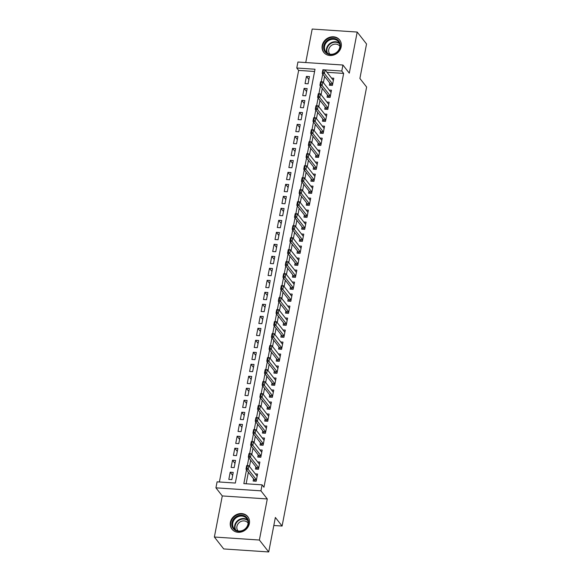 <?xml version="1.0" encoding="UTF-8"?>
<svg xmlns="http://www.w3.org/2000/svg" width="581" height="581" viewBox="0 0 581 581"><rect width="100%" height="100%" fill="white"/><g stroke="black" fill="none" stroke-linecap="round" stroke-linejoin="round"><path stroke-width="0.87" d="M322.208 45.514A10.088 8.911 -38.1 0 0 323.755 52.37A10.088 8.911 -38.1 0 0 333.697 55.021A10.088 8.911 -38.1 0 0 341.185 46.778A10.088 8.911 -38.1 0 0 339.631 39.922A10.088 8.911 -38.1 0 0 329.688 37.271A10.088 8.911 -38.1 0 0 322.208 45.514M230.388 522.297A10.088 8.911 -38.1 0 0 231.942 529.153A10.088 8.911 -38.1 0 0 241.885 531.811A10.088 8.911 -38.1 0 0 249.365 523.568A10.088 8.911 -38.1 0 0 247.818 516.712A10.088 8.911 -38.1 0 0 237.876 514.062A10.088 8.911 -38.1 0 0 230.388 522.297M314.59 71.47L298.641 70.41L296.775 68.021L297.93 62.029L342.935 65.036L341.781 71.035L325.12 69.916L333.32 80.374A1.293 0.428 93.8 0 0 333.371 80.425M273.818 525.493L282.09 526.045L366.626 87.041L359.9 78.464L366.538 43.974L357.199 32.057L312.193 29.05L305.744 62.552M282.09 526.045L275.365 517.468L268.72 551.95L223.714 548.943L214.374 537.026L259.38 540.032L267.289 498.948L260.942 490.843L215.929 487.837L217.083 481.838L235.334 483.058L315.018 69.241L296.775 68.021M267.289 498.948L222.283 495.942L214.374 537.026M222.283 495.942L215.929 487.837M298.641 70.41L219.386 481.99M268.72 551.95L259.38 540.032M329.79 83.003L329.362 85.218L332.405 85.422L333.792 78.224L331.511 78.072M327.481 95.001L327.052 97.209L330.095 97.412L331.482 90.215L329.202 90.062M325.171 106.991L324.743 109.206L327.786 109.41L329.173 102.212L326.892 102.06M322.862 118.989L322.433 121.204L325.476 121.407L326.863 114.21L324.583 114.058M320.552 130.986L320.124 133.194L323.167 133.398L324.554 126.2L322.273 126.048M318.243 142.977L317.814 145.192L320.857 145.395L322.244 138.198L319.964 138.046M315.933 154.974L315.505 157.182L318.548 157.386L319.935 150.189L317.654 150.036M313.624 166.965L313.195 169.18L316.238 169.383L317.625 162.186L315.345 162.034M311.314 178.963L310.886 181.178L313.929 181.374L315.316 174.184L313.036 174.031M309.005 190.953L308.576 193.168L311.619 193.371L313.006 186.174L310.726 186.022M306.695 202.951L306.267 205.166L309.31 205.369L310.697 198.172L308.417 198.019M304.386 214.948L303.957 217.156L307 217.359L308.38 210.162L306.107 210.01M302.076 226.939L301.648 229.154L304.691 229.357L306.071 222.16L303.798 222.007M299.76 238.936L299.338 241.144L302.381 241.347L303.761 234.15L301.488 233.998M297.45 250.927L297.029 253.142L300.072 253.345L301.452 246.148L299.171 245.995M295.141 262.924L294.72 265.139L297.755 265.343L299.142 258.146L296.862 257.993M292.831 274.922L292.41 277.13L295.446 277.333L296.833 270.136L294.552 269.983M290.522 286.912L290.101 289.127L293.136 289.331L294.523 282.134L292.243 281.981M288.212 298.91L287.791 301.118L290.827 301.321L292.214 294.124L289.934 293.971M285.903 310.9L285.482 313.115L288.517 313.319L289.904 306.122L287.624 305.969M283.593 322.898L283.172 325.113L286.208 325.309L287.595 318.119L285.315 317.967M281.284 334.888L280.855 337.103L283.898 337.307L285.286 330.11L283.005 329.957M278.974 346.886L278.546 349.101L281.589 349.304L282.976 342.107L280.696 341.955M276.665 358.884L276.236 361.091L279.279 361.295L280.667 354.098L278.386 353.945M274.355 370.874L273.927 373.089L276.97 373.292L278.357 366.095L276.077 365.943M272.046 382.872L271.618 385.08L274.66 385.283L276.048 378.086L273.767 377.933M269.737 394.862L269.308 397.077L272.351 397.281L273.738 390.083L271.458 389.931M267.427 406.86L266.999 409.075L270.042 409.278L271.429 402.081L269.148 401.929M265.118 418.857L264.689 421.065L267.732 421.269L269.119 414.071L266.839 413.919M262.808 430.848L262.38 433.063L265.423 433.266L266.81 426.069L264.529 425.917M260.499 442.845L260.07 445.053L263.113 445.257L264.5 438.059L262.22 437.907M258.189 454.836L257.761 457.051L260.804 457.254L262.191 450.057L259.91 449.905M255.88 466.833L255.451 469.049L258.494 469.252L259.881 462.055L257.601 461.902M232.669 475.374L230.199 472.215L228.812 479.412L231.855 479.615L233.242 472.418L230.199 472.215M234.978 463.377L232.509 460.225L231.122 467.422L234.165 467.625L235.552 460.428L232.509 460.225M237.288 451.386L234.818 448.227L233.431 455.424L236.474 455.627L237.861 448.43L234.818 448.227M239.597 439.389L237.128 436.237L235.741 443.426L238.784 443.63L240.171 436.44L237.128 436.237M241.914 427.391L239.437 424.239L238.05 431.436L241.093 431.639L242.48 424.442L239.437 424.239M244.223 415.4L241.747 412.241L240.36 419.438L243.403 419.642L244.79 412.445L241.747 412.241M246.533 403.403L244.056 400.251L242.669 407.448L245.712 407.651L247.099 400.454L244.056 400.251M248.842 391.412L246.366 388.253L244.979 395.45L248.022 395.654L249.409 388.457L246.366 388.253M251.152 379.415L248.675 376.263L247.288 383.46L250.331 383.663L251.718 376.466L248.675 376.263M253.461 367.417L250.985 364.265L249.598 371.462L252.641 371.666L254.028 364.469L250.985 364.265M255.771 355.427L253.294 352.268L251.914 359.465L254.95 359.668L256.337 352.471L253.294 352.268M258.08 343.429L255.604 340.277L254.224 347.474L257.26 347.678L258.647 340.481L255.604 340.277M260.39 331.439L257.913 328.28L256.533 335.477L259.569 335.68L260.956 328.483L257.913 328.28M262.699 319.441L260.223 316.289L258.843 323.486L261.878 323.69L263.266 316.492L260.223 316.289M265.009 307.451L262.539 304.291L261.152 311.489L264.188 311.692L265.575 304.495L262.539 304.291M267.318 295.453L264.849 292.301L263.462 299.491L266.497 299.694L267.885 292.504L264.849 292.301M269.628 283.455L267.158 280.303L265.771 287.501L268.814 287.704L270.194 280.507L267.158 280.303M271.937 271.465L269.468 268.306L268.081 275.503L271.124 275.706L272.504 268.509L269.468 268.306M274.247 259.467L271.777 256.315L270.39 263.513L273.433 263.716L274.813 256.519L271.777 256.315M276.556 247.477L274.087 244.318L272.7 251.515L275.743 251.718L277.122 244.521L274.087 244.318M278.865 235.479L276.396 232.327L275.009 239.525L278.052 239.728L279.439 232.531L276.396 232.327M281.175 223.482L278.706 220.33L277.319 227.527L280.362 227.73L281.749 220.533L278.706 220.33M283.484 211.491L281.015 208.332L279.628 215.529L282.671 215.733L284.058 208.535L281.015 208.332M285.794 199.494L283.325 196.342L281.938 203.539L284.98 203.742L286.368 196.545L283.325 196.342M288.103 187.503L285.634 184.344L284.247 191.541L287.29 191.745L288.677 184.547L285.634 184.344M290.413 175.506L287.944 172.354L286.556 179.551L289.599 179.754L290.987 172.557L287.944 172.354M292.73 163.515L290.253 160.356L288.866 167.553L291.909 167.756L293.296 160.559L290.253 160.356M295.039 151.518L292.563 148.366L291.175 155.555L294.218 155.759L295.606 148.569L292.563 148.366M297.349 139.52L294.872 136.368L293.485 143.565L296.528 143.768L297.915 136.571L294.872 136.368M299.658 127.529L297.181 124.37L295.794 131.567L298.837 131.771L300.224 124.574L297.181 124.37M301.967 115.532L299.491 112.38L298.104 119.577L301.147 119.78L302.534 112.583L299.491 112.38M304.277 103.541L301.8 100.382L300.413 107.579L303.456 107.783L304.843 100.586L301.8 100.382M306.586 91.544L304.11 88.392L302.73 95.589L305.766 95.792L307.153 88.595L304.11 88.392M308.075 83.795L309.462 76.598L306.419 76.394L305.04 83.591L308.075 83.795M246.504 469.818L243.846 483.624L262.096 484.844L263.963 487.227L343.647 73.417L326.994 72.305M324.597 76.38L323.392 82.647M322.288 88.377L321.082 94.645M319.978 100.368L318.773 106.643M317.669 112.365L316.463 118.633M315.36 124.356L314.154 130.631M313.05 136.353L311.844 142.621M310.741 148.344L309.535 154.619M308.431 160.341L307.218 166.616M306.122 172.339L304.909 178.607M303.812 184.33L302.599 190.604M301.503 196.327L300.29 202.595M299.193 208.318L297.98 214.592M296.884 220.315L295.671 226.583M294.574 232.313L293.361 238.58M292.258 244.303L291.052 250.578M289.948 256.301L288.742 262.568M287.639 268.291L286.433 274.566M285.329 280.289L284.124 286.556M283.02 292.279L281.814 298.554M280.71 304.277L279.505 310.552M278.401 316.275L277.195 322.542M276.091 328.265L274.886 334.54M273.782 340.263L272.576 346.53M271.472 352.253L270.267 358.528M269.163 364.251L267.957 370.518M266.853 376.248L265.648 382.516M264.544 388.239L263.338 394.514M262.234 400.236L261.029 406.504M259.925 412.227L258.719 418.502M257.615 424.224L256.41 430.492M255.306 436.215L254.093 442.49M252.996 448.212L251.784 454.487M250.687 460.21L249.474 466.478M248.377 472.2L246.148 483.777M253.57 478.824L253.142 481.039L256.185 481.242L257.565 474.045L255.291 473.893M342.935 65.036L349.29 73.141L357.199 32.057M343.647 73.417L341.781 71.035M262.096 484.844L260.942 490.843M322.731 73.998L321.228 81.776M320.421 85.988L318.918 93.773M318.112 97.986L316.609 105.764M315.803 109.976L314.299 117.761M313.493 121.974L311.99 129.752M311.184 133.971L309.68 141.749M308.874 145.962L307.371 153.747M306.565 157.959L305.061 165.738M304.248 169.95L302.752 177.735M301.938 181.947L300.442 189.726M299.629 193.945L298.133 201.723M297.319 205.935L295.823 213.721M295.01 217.933L293.514 225.711M292.701 229.923L291.204 237.709M290.391 241.921L288.895 249.699M288.082 253.912L286.586 261.697M285.772 265.909L284.276 273.687M283.463 277.907L281.967 285.685M281.153 289.897L279.657 297.683M278.844 301.895L277.348 309.673M276.534 313.885L275.038 321.671M274.225 325.883L272.729 333.661M271.915 337.881L270.412 345.659M269.606 349.871L268.102 357.656M267.296 361.869L265.793 369.647M264.987 373.859L263.483 381.644M262.677 385.857L261.174 393.635M260.368 397.847L258.865 405.632M258.058 409.845L256.555 417.623M255.749 421.842L254.246 429.62M253.432 433.833L251.936 441.618M251.123 445.83L249.627 453.608M248.813 457.821L247.317 465.606M308.896 79.546L306.419 76.394M256.446 479.87A1.293 0.428 93.8 0 0 256.403 479.797L248.181 469.31L245.988 469.157L246.685 465.563L248.871 465.708L257.092 476.195A1.293 0.428 93.8 0 0 257.143 476.246M246.954 467.727L247.303 465.926L246.591 467.705L248.181 469.31L248.871 465.708L247.303 465.926M254.768 481.148L254.318 479.848A1.293 0.428 93.8 0 0 254.209 479.652L245.988 469.157L246.591 467.705M248.392 523.866A8.73 7.713 141.9 0 1 238.617 531.412A8.73 7.713 141.9 0 1 231.964 522.769A8.73 7.713 141.9 0 1 241.74 515.216A8.73 7.713 141.9 0 1 248.392 523.866M232.763 523.045A8.083 7.139 -38.1 0 0 234.005 528.536A8.083 7.139 -38.1 0 0 241.972 530.664A8.083 7.139 -38.1 0 0 247.971 524.062A8.083 7.139 -38.1 0 0 246.729 518.564A8.083 7.139 -38.1 0 0 238.762 516.444A8.083 7.139 -38.1 0 0 232.763 523.045M238.079 530.947A6.362 5.621 141.9 0 1 237.905 530.736A6.362 5.621 141.9 0 1 236.932 526.408A6.362 5.621 141.9 0 1 241.652 521.208A6.362 5.621 141.9 0 1 247.927 522.885A6.362 5.621 141.9 0 1 248.087 523.103M248.53 517.794A10.022 8.853 -38.1 0 0 248.065 517.134A10.022 8.853 -38.1 0 0 238.188 514.497A10.022 8.853 -38.1 0 0 230.751 522.682A10.022 8.853 -38.1 0 0 232.291 529.494A10.022 8.853 -38.1 0 0 232.821 530.104M334.75 53.815A8.73 7.713 141.9 0 1 324.104 50.104A8.73 7.713 141.9 0 1 329.238 39.239A8.73 7.713 141.9 0 1 339.885 42.958A8.73 7.713 141.9 0 1 334.75 53.815M329.63 40.024A8.083 7.139 -38.1 0 0 325.818 51.753A8.083 7.139 -38.1 0 0 334.729 53.51A8.083 7.139 -38.1 0 0 338.541 41.781A8.083 7.139 -38.1 0 0 329.63 40.024M329.899 54.156A6.362 5.621 141.9 0 1 329.725 53.946A6.362 5.621 141.9 0 1 332.724 44.708A6.362 5.621 141.9 0 1 339.74 46.095A6.362 5.621 141.9 0 1 339.907 46.32M340.343 41.004A10.022 8.853 -38.1 0 0 339.885 40.343A10.022 8.853 -38.1 0 0 328.831 38.164A10.022 8.853 -38.1 0 0 324.104 52.711A10.022 8.853 -38.1 0 0 324.634 53.321M258.756 467.872A1.293 0.428 93.8 0 0 258.712 467.799L250.491 457.312L248.298 457.167L248.995 453.565L251.181 453.717L259.402 464.204A1.293 0.428 93.8 0 0 259.453 464.255M249.264 455.729L249.612 453.935L248.9 455.707L250.491 457.312L251.181 453.717L249.612 453.935M257.078 469.15L256.628 467.858A1.293 0.428 93.8 0 0 256.519 467.654L248.298 457.167L248.9 455.707M261.065 455.874A1.293 0.428 93.8 0 0 261.022 455.809L252.8 445.315L250.614 445.169L251.304 441.575L253.49 441.72L261.711 452.207A1.293 0.428 93.8 0 0 261.762 452.258M251.573 443.739L251.922 441.938L251.21 443.71L252.8 445.315L253.49 441.72L251.922 441.938M259.387 457.16L258.937 455.86A1.293 0.428 93.8 0 0 258.828 455.664L250.614 445.169L251.21 443.71M263.375 443.884A1.293 0.428 93.8 0 0 263.331 443.811L255.11 433.324L252.924 433.179L253.614 429.577L255.8 429.722L264.021 440.216A1.293 0.428 93.8 0 0 264.072 440.267M253.882 431.741L254.231 429.947L253.519 431.719L255.11 433.324L255.8 429.722L254.231 429.947M261.697 445.162L261.247 443.869A1.293 0.428 93.8 0 0 261.145 443.666L252.924 433.179L253.519 431.719M265.684 431.886A1.293 0.428 93.8 0 0 265.64 431.821L257.419 421.327L255.233 421.181L255.923 417.586L258.117 417.732L266.33 428.219A1.293 0.428 93.8 0 0 266.381 428.27M256.192 419.751L256.541 417.95L255.829 419.722L257.419 421.327L258.117 417.732L256.541 417.95M264.006 433.172L263.556 431.872A1.293 0.428 93.8 0 0 263.454 431.668L255.233 421.181L255.829 419.722M267.994 419.896A1.293 0.428 93.8 0 0 267.95 419.823L259.729 409.336L257.543 409.191L258.233 405.589L260.426 405.734L268.647 416.228A1.293 0.428 93.8 0 0 268.691 416.279M258.501 407.753L258.85 405.952L258.138 407.731L259.729 409.336L260.426 405.734L258.85 405.952M266.316 421.174L265.866 419.881A1.293 0.428 93.8 0 0 265.764 419.678L257.543 409.191L258.138 407.731M270.303 407.898A1.293 0.428 93.8 0 0 270.259 407.826L262.038 397.339L259.852 397.193L260.542 393.598L262.735 393.744L270.957 404.231A1.293 0.428 93.8 0 0 271 404.282M260.818 395.763L261.159 393.962L260.448 395.734L262.038 397.339L262.735 393.744L261.159 393.962M268.625 409.184L268.175 407.884A1.293 0.428 93.8 0 0 268.073 407.68L259.852 397.193L260.448 395.734M272.612 395.901A1.293 0.428 93.8 0 0 272.569 395.835L264.348 385.348L262.162 385.196L262.852 381.601L265.045 381.746L273.266 392.233A1.293 0.428 93.8 0 0 273.31 392.284M263.128 383.765L263.469 381.964L262.757 383.743L264.348 385.348L265.045 381.746L263.469 381.964M270.935 397.186L270.485 395.886A1.293 0.428 93.8 0 0 270.383 395.69L262.162 385.196L262.757 383.743M274.929 383.91A1.293 0.428 93.8 0 0 274.878 383.838L266.657 373.351L264.471 373.205L265.161 369.603L267.354 369.748L275.576 380.243A1.293 0.428 93.8 0 0 275.619 380.294M265.437 371.767L265.778 369.974L265.067 371.746L266.657 373.351L267.354 369.748L265.778 369.974M273.244 385.188L272.794 383.896A1.293 0.428 93.8 0 0 272.692 383.692L264.471 373.205L265.067 371.746M277.239 371.913A1.293 0.428 93.8 0 0 277.188 371.847L268.967 361.353L266.781 361.208L267.471 357.613L269.664 357.758L277.885 368.245A1.293 0.428 93.8 0 0 277.929 368.296M267.747 359.777L268.088 357.976L267.376 359.748L268.967 361.353L269.664 357.758L268.088 357.976M275.554 373.198L275.103 371.898A1.293 0.428 93.8 0 0 275.002 371.702L266.781 361.208L267.376 359.748M279.548 359.922A1.293 0.428 93.8 0 0 279.497 359.85L271.276 349.363L269.09 349.217L269.78 345.615L271.973 345.76L280.195 356.255A1.293 0.428 93.8 0 0 280.245 356.306M270.056 347.779L270.397 345.978L269.686 347.758L271.276 349.363L271.973 345.76L270.397 345.978M277.863 361.2L277.413 359.908A1.293 0.428 93.8 0 0 277.311 359.704L269.09 349.217L269.686 347.758M281.858 347.925A1.293 0.428 93.8 0 0 281.807 347.859L273.586 337.365L271.4 337.22L272.09 333.625L274.283 333.77L282.504 344.257A1.293 0.428 93.8 0 0 282.555 344.308M272.366 335.789L272.707 333.988L272.002 335.76L273.586 337.365L274.283 333.77L272.707 333.988M280.173 349.21L279.722 347.91A1.293 0.428 93.8 0 0 279.621 347.707L271.4 337.22L272.002 335.76M284.167 335.934A1.293 0.428 93.8 0 0 284.116 335.862L275.895 325.375L273.709 325.222L274.399 321.627L276.592 321.772L284.813 332.259A1.293 0.428 93.8 0 0 284.864 332.31M274.675 323.791L275.024 321.99L274.312 323.77L275.895 325.375L276.592 321.772L275.024 321.99M282.489 337.212L282.032 335.912A1.293 0.428 93.8 0 0 281.93 335.716L273.709 325.222L274.312 323.77M286.477 323.937A1.293 0.428 93.8 0 0 286.426 323.864L278.212 313.377L276.019 313.232L276.709 309.629L278.902 309.782L287.123 320.269A1.293 0.428 93.8 0 0 287.174 320.32M276.984 311.794L277.333 310L276.621 311.772L278.212 313.377L278.902 309.782L277.333 310M284.799 325.215L284.341 323.922A1.293 0.428 93.8 0 0 284.24 323.719L276.019 313.232L276.621 311.772M288.786 311.939A1.293 0.428 93.8 0 0 288.742 311.874L280.521 301.379L278.328 301.234L279.018 297.639L281.211 297.784L289.432 308.271A1.293 0.428 93.8 0 0 289.483 308.322M279.294 299.803L279.643 298.002L278.931 299.774L280.521 301.379L281.211 297.784L279.643 298.002M287.108 313.224L286.651 311.924A1.293 0.428 93.8 0 0 286.549 311.728L278.328 301.234L278.931 299.774M291.096 299.949A1.293 0.428 93.8 0 0 291.052 299.876L282.831 289.389L280.638 289.244L281.335 285.641L283.521 285.787L291.742 296.281A1.293 0.428 93.8 0 0 291.793 296.332M281.603 287.806L281.952 286.012L281.24 287.784L282.831 289.389L283.521 285.787L281.952 286.012M289.418 301.227L288.96 299.934A1.293 0.428 93.8 0 0 288.859 299.731L280.638 289.244L281.24 287.784M293.405 287.951A1.293 0.428 93.8 0 0 293.361 287.885L285.14 277.391L282.947 277.246L283.644 273.651L285.83 273.796L294.051 284.283A1.293 0.428 93.8 0 0 294.102 284.334M283.913 275.815L284.262 274.014L283.55 275.786L285.14 277.391L285.83 273.796L284.262 274.014M291.727 289.236L291.27 287.936A1.293 0.428 93.8 0 0 291.168 287.733L282.947 277.246L283.55 275.786M295.714 275.96A1.293 0.428 93.8 0 0 295.671 275.888L287.45 265.401L285.256 265.256L285.954 261.653L288.14 261.799L296.361 272.293A1.293 0.428 93.8 0 0 296.412 272.344M286.222 263.818L286.571 262.016L285.859 263.796L287.45 265.401L288.14 261.799L286.571 262.016M294.037 277.239L293.579 275.946A1.293 0.428 93.8 0 0 293.478 275.743L285.256 265.256L285.859 263.796M298.024 263.963A1.293 0.428 93.8 0 0 297.98 263.89L289.759 253.403L287.566 253.258L288.263 249.663L290.449 249.808L298.67 260.295A1.293 0.428 93.8 0 0 298.721 260.346M288.532 251.827L288.88 250.026L288.169 251.798L289.759 253.403L290.449 249.808L288.88 250.026M296.346 265.248L295.889 263.948A1.293 0.428 93.8 0 0 295.787 263.745L287.566 253.258L288.169 251.798M300.333 251.965A1.293 0.428 93.8 0 0 300.29 251.9L292.069 241.413L289.875 241.26L290.573 237.665L292.759 237.811L300.98 248.298A1.293 0.428 93.8 0 0 301.031 248.348M290.841 239.83L291.19 238.028L290.478 239.808L292.069 241.413L292.759 237.811L291.19 238.028M298.656 253.251L298.198 251.951A1.293 0.428 93.8 0 0 298.097 251.755L289.875 241.26L290.478 239.808M302.643 239.975A1.293 0.428 93.8 0 0 302.599 239.902L294.378 229.415L292.185 229.27L292.882 225.668L295.068 225.813L303.289 236.307A1.293 0.428 93.8 0 0 303.34 236.358M293.151 227.832L293.499 226.038L292.788 227.81L294.378 229.415L295.068 225.813L293.499 226.038M300.965 241.253L300.508 239.96A1.293 0.428 93.8 0 0 300.406 239.757L292.185 229.27L292.788 227.81M304.952 227.977A1.293 0.428 93.8 0 0 304.909 227.912L296.688 217.417L294.494 217.272L295.192 213.677L297.378 213.823L305.599 224.31A1.293 0.428 93.8 0 0 305.65 224.36M295.46 215.841L295.809 214.04L295.097 215.812L296.688 217.417L297.378 213.823L295.809 214.04M303.275 229.263L302.817 227.963A1.293 0.428 93.8 0 0 302.716 227.767L294.494 217.272L295.097 215.812M307.262 215.987A1.293 0.428 93.8 0 0 307.218 215.914L298.997 205.427L296.804 205.282L297.501 201.68L299.687 201.825L307.908 212.319A1.293 0.428 93.8 0 0 307.959 212.37M297.77 203.844L298.118 202.043L297.407 203.822L298.997 205.427L299.687 201.825L298.118 202.043M305.584 217.265L305.127 215.972A1.293 0.428 93.8 0 0 305.025 215.769L296.804 205.282L297.407 203.822M309.571 203.989A1.293 0.428 93.8 0 0 309.528 203.924L301.307 193.429L299.113 193.284L299.811 189.689L301.997 189.834L310.218 200.322A1.293 0.428 93.8 0 0 310.269 200.372M300.079 191.853L300.428 190.052L299.716 191.824L301.307 193.429L301.997 189.834L300.428 190.052M307.894 205.275L307.443 203.975A1.293 0.428 93.8 0 0 307.334 203.771L299.113 193.284L299.716 191.824M311.881 191.999A1.293 0.428 93.8 0 0 311.837 191.926L303.616 181.439L301.43 181.287L302.12 177.692L304.306 177.837L312.527 188.324A1.293 0.428 93.8 0 0 312.578 188.375M302.389 179.856L302.737 178.055L302.026 179.834L303.616 181.439L304.306 177.837L302.737 178.055M310.203 193.277L309.753 191.977A1.293 0.428 93.8 0 0 309.644 191.781L301.43 181.287L302.026 179.834M314.19 180.001A1.293 0.428 93.8 0 0 314.147 179.928L305.926 169.441L303.74 169.296L304.429 165.694L306.615 165.846L314.837 176.333A1.293 0.428 93.8 0 0 314.887 176.384M304.698 167.858L305.047 166.064L304.335 167.836L305.926 169.441L306.615 165.846L305.047 166.064M312.513 181.279L312.062 179.987A1.293 0.428 93.8 0 0 311.961 179.783L303.74 169.296L304.335 167.836M316.5 168.003A1.293 0.428 93.8 0 0 316.456 167.938L308.235 157.444L306.049 157.298L306.739 153.704L308.932 153.849L317.146 164.336A1.293 0.428 93.8 0 0 317.197 164.387M307.008 155.868L307.356 154.067L306.645 155.839L308.235 157.444L308.932 153.849L307.356 154.067M314.822 169.289L314.372 167.989A1.293 0.428 93.8 0 0 314.27 167.793L306.049 157.298L306.645 155.839M318.809 156.013A1.293 0.428 93.8 0 0 318.766 155.94L310.544 145.453L308.358 145.308L309.048 141.706L311.242 141.851L319.463 152.345A1.293 0.428 93.8 0 0 319.506 152.396M309.317 143.87L309.666 142.076L308.954 143.848L310.544 145.453L311.242 141.851L309.666 142.076M317.132 157.291L316.681 155.999A1.293 0.428 93.8 0 0 316.58 155.795L308.358 145.308L308.954 143.848M321.119 144.015A1.293 0.428 93.8 0 0 321.075 143.95L312.854 133.456L310.668 133.31L311.358 129.716L313.551 129.861L321.772 140.348A1.293 0.428 93.8 0 0 321.816 140.399M311.634 131.88L311.975 130.079L311.263 131.851L312.854 133.456L313.551 129.861L311.975 130.079M319.441 145.301L318.991 144.001A1.293 0.428 93.8 0 0 318.889 143.797L310.668 133.31L311.263 131.851M323.428 132.025A1.293 0.428 93.8 0 0 323.385 131.952L315.163 121.465L312.977 121.32L313.667 117.718L315.861 117.863L324.082 128.357A1.293 0.428 93.8 0 0 324.125 128.408M313.943 119.882L314.285 118.081L313.573 119.86L315.163 121.465L315.861 117.863L314.285 118.081M321.751 133.303L321.3 132.01A1.293 0.428 93.8 0 0 321.199 131.807L312.977 121.32L313.573 119.86M325.738 120.027A1.293 0.428 93.8 0 0 325.694 119.955L317.473 109.468L315.287 109.322L315.977 105.72L318.17 105.873L326.391 116.36A1.293 0.428 93.8 0 0 326.435 116.411M316.253 107.892L316.594 106.091L315.882 107.863L317.473 109.468L318.17 105.873L316.594 106.091M324.06 121.313L323.61 120.013A1.293 0.428 93.8 0 0 323.508 119.809L315.287 109.322L315.882 107.863M328.054 108.03A1.293 0.428 93.8 0 0 328.004 107.964L319.782 97.477L317.596 97.325L318.286 93.73L320.48 93.875L328.701 104.362A1.293 0.428 93.8 0 0 328.744 104.413M318.562 95.894L318.904 94.093L318.192 95.872L319.782 97.477L320.48 93.875L318.904 94.093M326.369 109.315L325.919 108.015A1.293 0.428 93.8 0 0 325.818 107.819L317.596 97.325L318.192 95.872M330.364 96.039A1.293 0.428 93.8 0 0 330.313 95.967L322.092 85.48L319.906 85.334L320.596 81.732L322.789 81.877L331.01 92.372A1.293 0.428 93.8 0 0 331.061 92.423M320.872 83.896L321.213 82.103L320.501 83.875L322.092 85.48L322.789 81.877L321.213 82.103M328.679 97.317L328.229 96.025A1.293 0.428 93.8 0 0 328.127 95.821L319.906 85.334L320.501 83.875M322.905 69.742L325.099 69.887L324.401 73.482L322.215 73.337L322.905 69.742L323.181 71.906L323.159 70.083M332.673 84.042A1.293 0.428 93.8 0 0 332.623 83.976L323.181 71.906M330.988 85.327L330.538 84.027A1.293 0.428 93.8 0 0 330.436 83.831L322.215 73.337L322.818 71.877M323.523 70.105L325.099 69.887M256.403 479.797L254.209 479.652M256.424 479.993L254.318 479.848M235.131 529.661A8.083 7.139 141.9 0 1 234.709 525.529A8.083 7.139 141.9 0 1 239.873 519.24A8.083 7.139 141.9 0 1 247.542 519.93M247.775 520.547A7.814 6.907 -38.1 0 0 240.287 519.639A7.814 6.907 -38.1 0 0 235.145 525.783A7.814 6.907 -38.1 0 0 235.675 530.032M326.95 52.871A8.083 7.139 141.9 0 1 331.577 42.507A8.083 7.139 141.9 0 1 339.355 43.147M339.587 43.757A7.814 6.907 -38.1 0 0 331.845 42.965A7.814 6.907 -38.1 0 0 327.488 53.241M258.712 467.799L256.519 467.654M258.734 467.995L256.628 467.858M261.022 455.809L258.828 455.664M261.043 456.005L258.937 455.86M263.331 443.811L261.145 443.666M263.353 444.007L261.247 443.869M265.64 431.821L263.454 431.668M265.662 432.017L263.556 431.872M267.95 419.823L265.764 419.678M267.972 420.019L265.866 419.881M270.259 407.826L268.073 407.68M270.281 408.022L268.175 407.884M272.569 395.835L270.383 395.69M272.591 396.031L270.485 395.886M274.878 383.838L272.692 383.692M274.9 384.034L272.794 383.896M277.188 371.847L275.002 371.702M277.21 372.043L275.103 371.898M279.497 359.85L277.311 359.704M279.519 360.046L277.413 359.908M281.807 347.859L279.621 347.707M281.829 348.048L279.722 347.91M284.116 335.862L281.93 335.716M284.138 336.058L282.032 335.912M286.426 323.864L284.24 323.719M286.448 324.06L284.341 323.922M288.742 311.874L286.549 311.728M288.757 312.07L286.651 311.924M291.052 299.876L288.859 299.731M291.066 300.072L288.96 299.934M293.361 287.885L291.168 287.733M293.383 288.082L291.27 287.936M295.671 275.888L293.478 275.743M295.693 276.084L293.579 275.946M297.98 263.89L295.787 263.745M298.002 264.086L295.889 263.948M300.29 251.9L298.097 251.755M300.312 252.096L298.198 251.951M302.599 239.902L300.406 239.757M302.621 240.098L300.508 239.96M304.909 227.912L302.716 227.767M304.931 228.108L302.817 227.963M307.218 215.914L305.025 215.769M307.24 216.11L305.127 215.972M309.528 203.924L307.334 203.771M309.55 204.113L307.443 203.975M311.837 191.926L309.644 191.781M311.859 192.122L309.753 191.977M314.147 179.928L311.961 179.783M314.168 180.125L312.062 179.987M316.456 167.938L314.27 167.793M316.478 168.134L314.372 167.989M318.766 155.94L316.58 155.795M318.787 156.136L316.681 155.999M321.075 143.95L318.889 143.797M321.097 144.146L318.991 144.001M323.385 131.952L321.199 131.807M323.406 132.148L321.3 132.01M325.694 119.955L323.508 119.809M325.716 120.151L323.61 120.013M328.004 107.964L325.818 107.819M328.025 108.16L325.919 108.015M330.313 95.967L328.127 95.821M330.335 96.163L328.229 96.025M332.623 83.976L330.436 83.831M332.644 84.172L330.538 84.027M248.065 517.134L248.392 517.54M232.291 529.494L232.611 529.908M339.885 40.343L340.205 40.757M324.104 52.711L324.423 53.125"/></g></svg>
